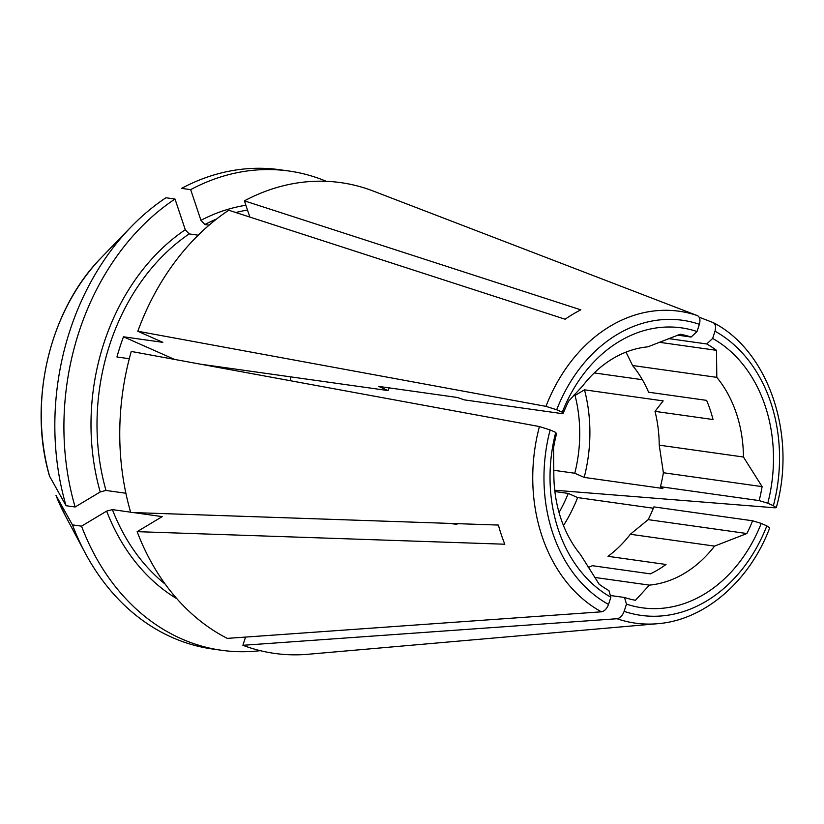 <?xml version="1.0" encoding="UTF-8"?>
<svg xmlns="http://www.w3.org/2000/svg" width="824" height="824" viewBox="0 0 824 824"><rect width="100%" height="100%" fill="white"/><g stroke="black" fill="none" stroke-linecap="round" stroke-linejoin="round"><path stroke-width="1.24" d="M610.872 597.194L608.524 604.435A149 117.09 -82 0 1 550.133 429.932L555.736 432.415A141.337 111.075 -82 0 0 610.872 597.194L608.905 590.571A134.92 106.028 98 0 1 599.141 584.216L580.487 554.593A119.923 94.245 -82 0 1 553.841 474.943L553.543 447.916A134.92 106.028 98 0 1 556.499 433.939L555.736 432.415M601.407 611.82L227.28 638.384A237.703 186.801 98 0 1 137.134 531.655L504.803 544.221A165.48 130.037 -82 0 1 498.386 525.063L130.717 512.487A237.703 186.801 98 0 1 131.274 351.446L539.421 426.554A157.487 123.755 98 0 0 601.407 611.82C604.486 611.202 606.855 608.751 608.524 604.435M244.419 200.85A237.703 186.801 98 0 1 372.458 190.746L697.465 315.644A157.487 123.755 98 0 0 545.962 406.366L137.814 331.258A237.703 186.801 98 0 1 228.742 210.233L565.14 319.228A165.48 130.037 -82 0 1 580.817 309.845L244.419 200.85L249.847 217.073M545.962 406.366L556.684 409.755A149 117.09 -82 0 1 699.38 324.296C700.534 319.908 699.895 317.024 697.465 315.644M55.991 495.378L65.251 515.546A191.827 150.751 -82 0 1 55.991 495.378A399259.322 132298.484 -18.5 0 0 72.45 524.878L81.535 526.155A241.988 190.169 98 0 0 221.512 650.27A241.988 190.169 98 0 0 260.302 650.672M72.45 524.878A241.988 190.169 98 0 0 85.068 552.76A241.988 190.169 98 0 0 212.427 648.993L221.512 650.27M81.535 526.155L106.636 511.117L112.394 509.613L130.625 512.178M752.6 520.778L653.896 506.894A134.92 106.028 -82 0 1 648.179 519.645L746.894 533.53A134.92 106.028 98 0 0 752.6 520.778L761.232 523.415A141.337 111.075 -82 0 1 626.477 604.116L624.139 611.346C622.47 615.662 620.101 618.124 617.021 618.731L242.895 645.295A237.703 186.801 98 0 0 308.135 654.266L657.542 623.706C704.19 620.245 749.397 581.723 769.709 527.906M769.688 527.793L766.835 525.887A149 117.09 -82 0 1 624.139 611.346M326.314 181.321A241.988 190.169 98 0 0 288.925 171.011A241.988 190.169 98 0 0 190.674 189.644L200.943 220.327A207.73 163.245 -82 0 1 245.892 205.269M200.469 364.177L388.083 390.566L378.679 386.404L457.361 397.477L464.334 399.877L563.039 413.761A134.92 106.028 98 0 1 568.756 401.01L582.733 385.838A119.923 94.245 -82 0 1 647.87 346.832L680.212 334.256A134.92 106.028 98 0 1 691.13 337.047L697.032 331.526L699.38 324.296M648.179 519.645L630.319 534.261A119.923 94.245 98 0 1 608.009 556.313L666.008 564.471A119.923 94.245 -82 0 1 650.342 573.854L592.343 565.697A119.923 94.245 98 0 1 588.202 567.52M630.319 534.261L714.552 546.106A119.923 94.245 -82 0 1 649.415 585.122L594.567 577.408M699.164 317.209L713.079 322.555C715.51 323.935 716.149 326.819 714.995 331.207L712.647 338.448A141.337 111.075 -82 0 1 767.783 503.227L773.375 505.709L776.239 507.594L775.065 507.821L554.727 490.228M105.987 490.455A203.446 159.877 -82 0 1 189.18 233.923L185.276 229.721L175.007 199.027L165.923 197.75A241.988 190.169 98 0 0 130.872 227.105A241.988 190.169 98 0 0 66.044 505.709L75.128 506.997L100.219 491.959L105.987 490.455L125.887 493.246M175.007 199.027A241.988 190.169 98 0 0 75.128 506.997M174.534 359.408L123.487 336.8L162.833 342.341L137.814 331.258M677.709 335.162L691.13 337.047M242.895 645.295L245.552 637.086M626.477 604.116L624.52 597.482A134.92 106.028 98 0 0 635.428 600.284L649.415 585.122M610.368 595.495L624.52 597.482M449.873 523.405L456.929 524.404M133.57 512.59L162.225 516.617L137.134 531.655M626.013 352.116L632.564 365.506A119.923 94.245 98 0 1 648.601 392.214L706.601 400.371A119.923 94.245 -82 0 1 713.018 419.529L655.018 411.372A50559.847 16753.506 -18.5 0 0 663.166 400.886L584.484 389.824L575.049 395.469L573.556 395.262M594.238 372.932L642.37 379.709M123.487 336.8A203.446 159.877 -82 0 0 116.936 356.988L129.296 358.728M550.133 429.932L539.421 426.554M767.783 503.227L759.151 500.59A134.92 106.028 98 0 0 762.107 486.623L743.444 457.011A119.923 94.245 -82 0 0 716.798 377.351L716.499 350.324A134.92 106.028 98 0 0 706.745 343.969L712.647 338.448M655.018 411.372A119.923 94.245 98 0 1 659.221 445.156L663.392 472.739A134.92 106.028 -82 0 1 660.436 486.706L759.151 500.59M660.436 486.706L662.867 488.467L584.185 477.405L574.781 473.244A128.493 100.971 98 0 0 575.049 395.469M553.512 470.247L574.781 473.244M554.882 491.547L568.241 493.422L577.634 497.583L653.35 508.233M761.232 523.415L766.835 525.887M189.18 233.923L198.203 235.19M200.943 220.327L204.857 224.54L209.121 225.137M288.925 171.011L279.841 169.734A241.988 190.169 98 0 0 181.589 188.366L190.674 189.644M714.552 546.106L746.894 533.53M556.684 409.755L562.277 412.227A141.337 111.075 -82 0 1 697.032 331.526M290.769 380.791A128.493 100.971 98 0 0 290.419 376.836M632.564 365.506L716.798 377.351M659.221 445.156L743.444 457.011M659.076 342.248L716.499 350.324M668.501 338.582L706.745 343.969M563.039 413.761L562.277 412.227M584.185 477.405A141.337 111.075 98 0 0 584.484 389.824M563.472 525.527A141.337 111.075 98 0 0 577.634 497.583M559.033 512.456A128.493 100.971 98 0 0 568.241 493.422M389.186 387.888A128.493 100.971 98 0 0 388.083 390.566M663.392 472.739L762.107 486.623M49.584 476.221A191.827 150.751 -82 0 1 101.558 257.397C49.677 309.577 27.697 401.978 49.471 475.953L49.584 476.221A399259.312 132298.484 -18.5 0 0 66.044 505.709M176.892 598.739A207.73 163.245 -82 0 1 106.636 511.117M165.233 584.164A203.446 159.877 -82 0 1 112.394 509.613M617.021 618.731A157.487 123.755 98 0 0 657.542 623.706M714.995 331.207A149 117.09 -82 0 1 773.375 505.709M100.219 491.959A207.73 163.245 -82 0 1 185.276 229.721M204.857 224.54A203.446 159.877 -82 0 1 216.588 219.019M235.839 212.53A203.446 159.877 -82 0 1 247.499 210.069M65.251 515.546L85.068 552.76M101.558 257.397L130.872 227.105M713.471 322.74C768.401 350.993 796.87 434.578 776.321 507.512"/></g></svg>
